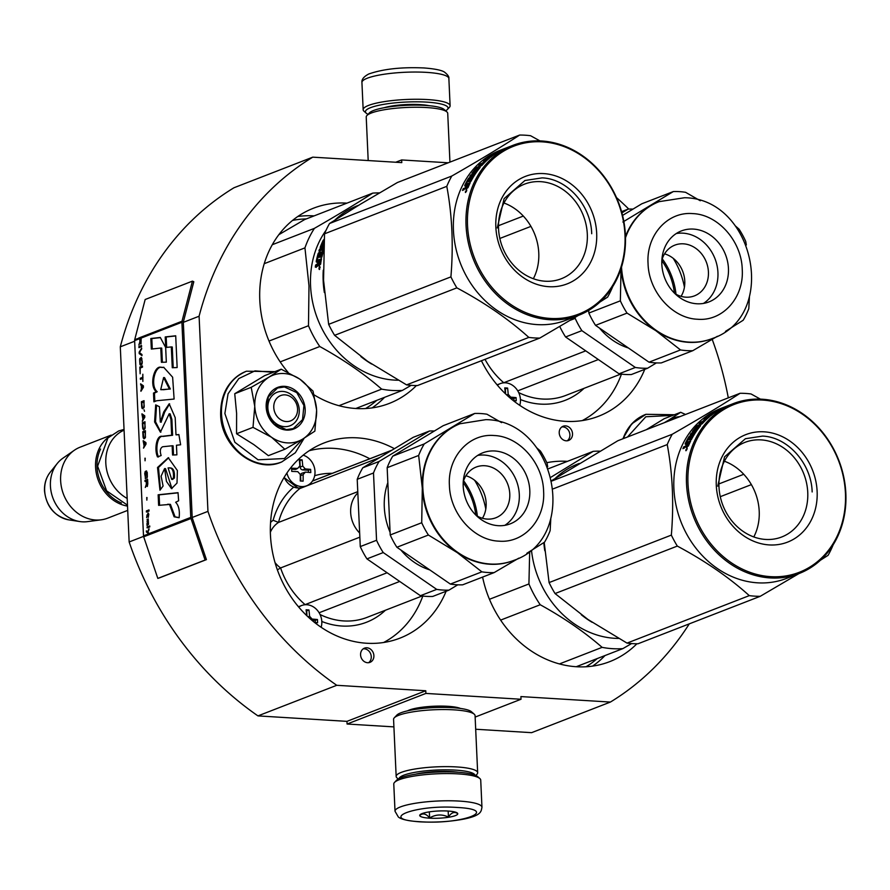 <?xml version="1.0" encoding="UTF-8"?>
<svg xmlns="http://www.w3.org/2000/svg" width="890" height="890" viewBox="0 0 890 890"><rect width="100%" height="100%" fill="white"/><g stroke="black" fill="none" stroke-linecap="round" stroke-linejoin="round"><path stroke-width="1.33" d="M689.283 623.857A311.4 266.355 68.8 0 1 610.395 702.065L531.597 732.67L475.694 729.244M347.089 724.026L425.887 693.421L425.765 690.762L346.966 721.356L347.089 724.026L393.914 726.885M346.966 721.356L257.955 715.894L336.754 685.3L425.765 690.762M157.819 578.4L205.101 560.044L190.961 518.436A3.26 2.792 -111.2 0 1 190.772 517.402L181.905 322.258A3.26 2.792 -111.2 0 1 182.005 321.245L192.429 281.14L145.159 299.507L134.724 339.602A3.26 2.792 68.8 0 0 134.624 340.614L143.49 535.758A3.26 2.792 68.8 0 0 143.679 536.792L157.819 578.4L159.154 577.977L206.424 559.621L192.296 518.002A1.635 1.391 -111.2 0 1 192.196 517.49L183.329 322.347L199.093 316.228A311.4 266.355 68.8 0 1 312.768 157.152L233.97 187.757A311.4 266.355 68.8 0 0 120.295 346.822L129.15 541.966A311.4 266.355 68.8 0 0 257.955 715.894M728.298 397.863A311.4 266.355 68.8 0 0 712.211 339.368M628.785 209.072A311.4 266.355 68.8 0 0 616.481 197.569M610.395 702.065L520.906 696.581L521.028 699.251L475.138 717.073M425.887 693.421L521.028 699.251M407.475 710.854A28.502 5.407 -2.6 0 1 447.826 706.293A28.502 5.407 -2.6 0 1 460.464 708.451M192.196 517.49L207.948 511.372A311.4 266.355 68.8 0 0 336.754 685.3M129.15 541.966L143.568 536.37M199.093 316.228L207.948 511.372M120.295 346.822L134.657 341.248M312.768 157.152L401.779 162.614L401.657 159.944L395.75 162.236M448.204 162.792L401.657 159.944M565.539 425.876A7.609 6.508 68.8 0 0 563.114 426.243A7.609 6.508 68.8 0 0 559.398 434.331A7.609 6.508 68.8 0 0 566.207 440.817A7.609 6.508 68.8 0 0 568.632 440.439A7.609 6.508 68.8 0 0 572.348 432.351A7.609 6.508 68.8 0 0 565.539 425.876M366.891 647.787A7.609 6.508 68.8 0 0 364.477 648.154A7.609 6.508 68.8 0 0 360.75 656.241A7.609 6.508 68.8 0 0 367.57 662.716A7.609 6.508 68.8 0 0 369.984 662.349A7.609 6.508 68.8 0 0 373.711 654.261A7.609 6.508 68.8 0 0 366.891 647.787M644.76 369.339A104.709 89.556 -111.2 0 1 598.558 416.253A104.709 89.556 -111.2 0 1 481.423 360.739M546.805 462.689A104.709 89.556 -111.2 0 1 567.386 461.365M636.884 643.781A104.709 89.556 -111.2 0 1 609.706 661.648A104.709 89.556 -111.2 0 1 482.591 577.076M446.113 591.249A104.709 89.556 -111.2 0 1 399.922 638.152A104.709 89.556 -111.2 0 1 270.449 534.946A104.709 89.556 -111.2 0 1 324.127 442.942A104.709 89.556 -111.2 0 1 394.415 448.694M288.071 372.354A104.709 89.556 -111.2 0 1 259.791 300.208A104.709 89.556 -111.2 0 1 313.469 208.215A104.709 89.556 -111.2 0 1 346.944 203.143M416.442 385.548A104.709 89.556 -111.2 0 1 389.264 403.426A104.709 89.556 -111.2 0 1 314.192 394.926M567.253 440.784A7.609 6.508 68.8 0 0 569.511 432.573A7.609 6.508 68.8 0 0 562.903 426.889A7.609 6.508 68.8 0 0 561.868 426.922M368.605 662.694A7.609 6.508 68.8 0 0 370.874 654.473A7.609 6.508 68.8 0 0 364.266 648.799A7.609 6.508 68.8 0 0 363.231 648.832M481.957 807.286L480.722 780.085A43.51 8.266 177.4 0 0 479.832 778.528L477.607 776.569A41.34 7.843 177.4 0 0 457.115 772.175A41.34 7.843 177.4 0 0 396.573 780.252L394.537 782.399A43.51 8.266 177.4 0 0 393.781 784.034L395.015 811.235L398.342 816.998C399.821 818.21 403.504 820.58 419.769 821.837C435.533 822.616 450.407 821.67 464.38 818.989C482.002 815.307 481.078 811.057 481.957 807.286A43.51 8.266 177.4 0 0 459.507 801.1A43.51 8.266 177.4 0 0 395.015 811.235M479.832 778.528A43.51 8.266 177.4 0 0 458.272 773.899A43.51 8.266 177.4 0 0 394.537 782.399M457.115 807.464C415.296 804.382 376.248 819.545 420.347 821.737C462.166 824.808 501.215 809.655 457.115 807.464M447.926 811.035A19.035 3.616 177.4 0 0 420.047 814.751A19.035 3.616 177.4 0 0 429.536 818.166A19.035 3.616 177.4 0 0 450.006 817.02A19.035 3.616 177.4 0 0 457.36 813.048A19.035 3.616 177.4 0 0 447.926 811.035M420.592 814.306L419.902 815.296C422.995 812.881 426.232 813.76 429.625 817.943C435.744 814.339 442.019 814.039 448.449 817.053C451.33 812.57 454.356 811.391 457.549 813.516L456.837 812.703M429.625 817.943L429.347 811.858M448.449 817.053L448.171 811.046M368.06 114.321A41.34 7.843 -2.6 0 1 366.28 113.23A41.34 7.843 -2.6 0 1 382.244 104.62A41.34 7.843 -2.6 0 1 426.688 102.116A41.34 7.843 -2.6 0 1 447.314 109.548A41.34 7.843 -2.6 0 1 445.645 110.794M366.28 113.23L364.055 111.272A43.51 8.266 -2.6 0 1 363.165 109.715A43.51 8.266 -2.6 0 1 427.645 99.58A43.51 8.266 -2.6 0 1 450.106 105.765A43.51 8.266 -2.6 0 1 449.35 107.39L447.314 109.548M399.043 778.561A38.07 7.231 -2.6 0 1 455.424 770.117A38.07 7.231 -2.6 0 1 474.993 775.112M398.242 778.995L396.996 777.904A40.795 7.743 -2.6 0 1 396.161 776.436A40.795 7.743 -2.6 0 1 456.615 766.935A40.795 7.743 -2.6 0 1 477.663 772.743A40.795 7.743 -2.6 0 1 476.962 774.267L475.827 775.468M415.508 774.178A30.193 5.729 -2.6 0 1 451.619 771.597A30.193 5.729 -2.6 0 1 458.205 772.242M396.161 776.436L393.569 719.354A40.795 7.743 -2.6 0 1 394.27 717.83A40.795 7.743 -2.6 0 1 454.022 709.853A40.795 7.743 -2.6 0 1 474.236 714.192A40.795 7.743 -2.6 0 1 475.071 715.66L477.663 772.743M394.27 717.83L396.818 715.137A38.07 7.231 -2.6 0 1 452.587 707.695A38.07 7.231 -2.6 0 1 471.455 711.744L474.236 714.192M368.193 160.556L366.224 117.057A40.795 7.743 -2.6 0 1 366.925 115.522A40.795 7.743 -2.6 0 1 426.677 107.557A40.795 7.743 -2.6 0 1 446.891 111.895A40.795 7.743 -2.6 0 1 447.726 113.353L449.94 162.125M366.925 115.522L369.472 112.83A38.07 7.231 -2.6 0 1 425.242 105.398A38.07 7.231 -2.6 0 1 444.11 109.448L446.891 111.895M273.775 407.475A13.595 11.637 68.8 0 0 286.28 421.549A13.595 11.637 68.8 0 0 297.56 408.933A13.595 11.637 -111.2 0 0 285.067 394.871A13.595 11.637 -111.2 0 0 273.775 407.475M124.077 430.137A38.07 32.563 -111.2 0 0 105.81 463.078A38.07 32.563 68.8 0 0 127.181 498.433M100.548 449.05A36.991 31.64 -111.2 0 0 97.043 466.905A36.991 31.64 68.8 0 0 121.496 502.995M109.303 436.656A38.07 32.563 -111.2 0 0 95.564 467.05A38.07 32.563 68.8 0 0 127.526 506.099M68.808 519.86C54.412 516.289 46.313 506.61 44.5 490.835C44.233 483.671 46.169 477.452 50.285 472.156A28.525 24.397 -111.2 0 0 44.656 490.568A28.525 24.397 -111.2 0 0 68.808 519.86L79.811 521.551A34.732 29.715 68.8 0 1 50.419 485.896A34.732 29.715 -111.2 0 1 57.26 463.479A34.732 29.715 -111.2 0 1 62.867 458.228L74.282 450.296A38.07 32.563 -111.2 0 0 60.631 480.622A38.07 32.563 68.8 0 0 101.271 519.805A38.07 32.563 68.8 0 0 107.712 518.147L127.715 510.382M74.282 450.296A38.07 32.563 -111.2 0 1 80.145 447.169L111.217 435.099M79.811 521.551A34.732 29.715 68.8 0 0 87.487 521.64L101.271 519.805M679.915 416.642A35.355 30.238 68.8 0 0 668.323 420.325L680.683 412.293L685.534 414.473M627.495 437.001L645.828 416.754L672.718 415.385M680.683 412.293L664.218 418.689L646.274 429.703M665.609 422.205L668.323 420.325L664.296 422.705M284.099 373.533A35.355 30.238 68.8 0 0 268.847 377.226L281.218 369.194L299.429 378.895A35.355 30.238 68.8 0 0 284.099 373.533M282.775 391.422A17.945 15.353 -111.2 0 1 298.84 406.685A17.945 15.353 -111.2 0 1 290.062 425.754A17.945 15.353 -111.2 0 1 284.366 426.633A17.945 15.353 -111.2 0 1 268.302 411.358A17.945 15.353 -111.2 0 1 277.068 392.29A17.945 15.353 -111.2 0 1 282.775 391.422M302.722 439.037L284.422 458.539L258.033 459.796L234.871 442.297L224.87 413.516L228.062 393.803L238.82 378.561L254.963 370.874L273.252 372.287M284.678 386.338A22.306 19.079 -111.2 0 1 305.17 409.4A22.306 19.079 -111.2 0 1 286.669 430.081A22.306 19.079 -111.2 0 1 266.166 407.008A22.306 19.079 -111.2 0 1 284.678 386.338M281.218 369.194L264.742 375.591L234.738 393.714L236.607 413.361L236.551 433.753L253.772 444.566L268.38 455.658L284.845 449.272L271.584 437.29C261.337 429.759 255.73 419.435 254.751 406.307C254.54 393.235 259.246 383.546 268.847 377.226L251.203 387.317L254.751 406.307L253.016 427.356L236.551 433.753M253.016 427.356L271.584 437.29A35.355 30.238 68.8 0 0 302.177 439.371L302.811 438.993A35.355 30.238 -111.2 0 0 316.606 410.524L316.573 409.678A35.355 30.238 -111.2 0 0 300.097 379.351L299.429 378.895M234.738 393.714L251.203 387.317M300.097 379.351L313.035 391.111L316.573 409.678M316.606 410.524L314.86 431.149L302.811 438.993M302.177 439.371L284.845 449.272M284.444 386.972L296.793 392.612L303.924 405.473L302.533 419.635L293.288 428.591L286.38 429.647L274.02 423.996L266.9 411.147L268.279 396.984L277.535 388.029L284.444 386.972M519.771 405.362A16.32 13.962 68.8 0 0 520.45 399.699A16.32 13.962 -111.2 0 0 500.28 383.612L497.098 384.847M497.41 385.214A16.32 13.962 -111.2 0 1 500.28 383.612M505.309 393.636A76.128 36.69 -86.5 0 0 504.741 387.884A75.372 14.307 -2.6 0 1 507.6 388.062A76.128 36.69 93.5 0 1 508.201 394.337L510.704 397.151A76.128 14.451 -2.6 0 1 516.089 397.619L516.233 400.823A76.128 14.451 177.4 0 0 513.196 400.545M513.953 400.611L513.853 398.498L516.089 397.619M505.576 393.903L505.353 388.93L507.6 388.062M513.853 398.498L510.448 398.286M582.271 420.592A103.351 88.399 68.8 0 0 621.454 374.134M503.395 382.867L585.731 350.849M517.758 390.844L598.358 359.549M676 294.245A62.556 53.5 68.8 0 0 662.249 258.823M684.432 287.181A73.425 62.812 68.8 0 0 673.24 258.345M625.459 236.618A73.425 62.812 -111.2 0 1 650.223 205.968A73.425 62.812 -111.2 0 1 658.589 201.852A73.425 62.812 -111.2 0 1 658.856 201.752M622.889 222.011L673.318 191.561A81.046 69.32 -111.2 0 1 679.437 191.639A81.046 69.32 -111.2 0 1 685.578 192.307L700.263 200.751M633.013 209.106A81.046 69.32 68.8 0 0 628.162 209.094L621.565 211.653M628.162 209.094L621.899 212.877M575.151 317.374L575.196 318.364L570.368 320.244M635.349 367.47A81.046 69.32 68.8 0 0 647.62 368.226L631.333 374.545A81.046 69.32 -111.2 0 1 619.062 373.8L635.349 367.47L581.871 330.657L565.584 336.976A81.046 69.32 -111.2 0 1 559.754 326.519M581.871 330.657A81.046 69.32 -111.2 0 1 575.196 318.364M619.062 373.8L565.584 336.976M647.62 368.226L656.419 362.909M661.848 260.67A60.92 52.11 -111.2 0 1 674.453 293.144M628.418 347.99A62.823 53.734 -111.2 0 1 599.493 328.076M588.735 310.421A62.823 53.734 -111.2 0 1 588.724 310.387L588.857 313.058L620.352 300.831L621.042 268.624M746.332 244.961L745.731 241.424A81.046 69.32 68.8 0 0 739.056 229.131L735.385 225.949M673.318 191.561L641.812 203.788L622.555 215.424M749.447 296.771L748.79 308.697A81.046 69.32 68.8 0 1 743.194 320.233L725.461 331.38M717.396 336.275L692.776 350.693A81.046 69.32 68.8 0 1 686.657 350.616A81.046 69.32 -111.2 0 1 680.505 349.937L655.885 330.702L627.027 313.113L595.532 325.351A81.046 69.32 -111.2 0 1 588.857 313.058M627.027 313.113A81.046 69.32 -111.2 0 1 620.352 300.831M712.011 338.645A73.425 62.812 68.8 0 1 711.744 338.756A73.425 62.812 68.8 0 1 688.437 342.316A73.425 62.812 -111.2 0 1 655.885 330.702A73.425 62.812 -111.2 0 1 621.075 268.513M680.505 349.937L649.01 362.174L595.532 325.351M692.776 350.693L661.27 362.92A81.046 69.32 -111.2 0 1 649.01 362.174M696.848 303.768A38.07 32.563 68.8 0 0 708.93 301.921A38.07 32.563 68.8 0 0 727.542 261.46A38.07 32.563 68.8 0 0 693.455 229.086A38.07 32.563 -111.2 0 0 681.362 230.933A38.07 32.563 -111.2 0 0 662.75 271.383A38.07 32.563 -111.2 0 0 696.848 303.768M703.467 303.423A38.07 32.563 68.8 0 0 716.227 262.339A38.07 32.563 68.8 0 0 682.942 233.158A38.07 32.563 -111.2 0 0 676.322 233.514M674.943 293.622A27.201 23.262 -111.2 0 0 685.856 297.182A27.201 23.262 68.8 0 0 694.489 295.858A27.201 23.262 68.8 0 0 707.784 266.967A27.201 23.262 68.8 0 0 683.431 243.827A27.201 23.262 -111.2 0 0 674.798 245.151A27.201 23.262 -111.2 0 0 661.882 259.991M681.073 296.348A27.201 23.262 68.8 0 0 664.563 253.839M576.231 666.721L622.855 648.621L631.577 643.57M559.432 663.929L602.107 647.353A100.626 86.074 68.8 0 0 622.855 648.621M543.823 542.611A91.103 77.931 68.8 0 0 544.802 550.765M581.315 614.779A91.103 77.931 68.8 0 0 592.106 622.288M531.497 550.409A91.103 77.931 68.8 0 0 618.55 638.442M555.449 478.208A91.103 77.931 -111.2 0 1 577.71 464.024L579.168 463.456M548.429 468.73L593.207 451.341A100.626 86.074 -111.2 0 1 599.86 451.152M593.207 451.341L551.121 477.118M529.683 551.533L528.927 583.951A100.626 86.074 68.8 0 0 540.219 604.744C563.86 617.771 584.485 631.978 602.107 647.353M500.625 620.107L540.219 604.744M489.455 599.281L528.927 583.951M760.405 399.132L751.038 393.959A103.351 88.399 68.8 0 0 745.553 393.436A103.351 88.399 -111.2 0 0 740.091 393.28C721.479 405.395 698.861 419.057 672.228 434.264A103.351 88.399 -111.2 0 0 667.233 444.577C672.618 473.191 673.986 503.373 671.349 535.113L549.086 582.583A103.351 88.399 -111.2 0 0 555.048 593.552L677.312 546.082A103.351 88.399 -111.2 0 1 671.349 535.113M749.28 595.633A103.351 88.399 -111.2 0 0 754.765 596.155A103.351 88.399 68.8 0 0 760.227 596.311L637.974 643.781A103.351 88.399 -111.2 0 1 632.501 643.626A103.351 88.399 -111.2 0 1 627.016 643.103L749.28 595.633C729.288 577.566 705.303 561.045 677.312 546.082M555.048 593.552L588.001 619.507L627.016 643.103M765.634 539.44A50.752 43.41 -111.2 0 1 720.188 496.275A50.752 43.41 -111.2 0 1 744.997 442.352A50.752 43.41 -111.2 0 1 761.106 439.894A50.752 43.41 68.8 0 1 806.551 483.048A50.752 43.41 68.8 0 1 781.743 536.97A50.752 43.41 68.8 0 1 765.634 539.44M753.797 536.948A50.752 43.41 68.8 0 0 724.404 461.231M769.272 544.925A57.661 49.317 68.8 0 0 817.131 491.458A57.661 49.317 68.8 0 0 764.132 431.817A57.661 49.317 68.8 0 0 716.283 485.284A57.661 49.317 68.8 0 0 769.272 544.925M770.718 576.664A90.023 76.996 -111.2 0 1 687.981 483.548A90.023 76.996 -111.2 0 1 762.697 400.077A90.023 76.996 68.8 0 1 845.433 493.194A90.023 76.996 68.8 0 1 770.718 576.664M760.227 596.311L798.897 573.605M820.413 560.244L828.089 555.327A103.351 88.399 68.8 0 0 833.085 545.014M720.277 496.687L751.371 484.616M718.931 483.915L743.751 474.281M551.922 480.478L617.827 440.75L740.091 393.28M544.202 542.377L549.086 582.583M553.302 488.81L667.233 444.577M799.153 573.505L786.549 578.4A91.103 77.931 68.8 0 1 757.624 582.828A91.103 77.931 -111.2 0 1 676.044 505.342A91.103 77.931 -111.2 0 1 720.589 408.543L733.204 403.648A91.103 77.931 -111.2 0 1 762.118 399.221A91.103 77.931 68.8 0 1 843.698 476.706A91.103 77.931 68.8 0 1 799.153 573.505A91.103 77.931 68.8 0 1 770.239 577.933A91.103 77.931 -111.2 0 1 688.66 500.447A91.103 77.931 -111.2 0 1 733.204 403.648M552.023 480.945L672.228 434.264M710.576 415.541L711.399 415.341M711.054 414.796L711.054 414.796A91.103 77.931 -111.2 0 1 718.998 409.734L718.92 409.556A91.103 77.931 -111.2 0 0 710.843 414.417L711.066 414.784M711.288 415.152L708.017 416.531L710.632 414.084L711.177 415.018M700.441 425.865L700.441 425.865A91.103 77.931 -111.2 0 0 691.374 439.604L690.395 439.983A91.103 77.931 -111.2 0 1 692.342 436.445L691.53 436.556A91.103 77.931 -111.2 0 0 689.85 439.549L688.882 439.927A91.103 77.931 -111.2 0 1 690.551 436.934L689.116 437.702A91.103 77.931 -111.2 0 0 686.613 442.33L690.685 440.973A91.103 77.931 -111.2 0 0 688.448 445.901L686.268 447.381L686.123 446.491L687.147 447.904M686.268 447.381L686.123 446.491L682.964 448.671A91.103 77.931 -111.2 0 1 683.709 446.869L684.577 447.414L684.265 448.159M686.123 446.502L685.567 446.146L687.091 443.498L687.703 443.91M686.424 446.691L687.169 445.757M687.091 443.498L685.244 444.21L685.178 443.654A91.103 77.931 -111.2 0 1 688.893 436.812L689.706 436L690.506 436.667L689.706 437.48M686.223 443.832A90.023 76.996 -111.2 0 1 686.802 442.664M689.706 436L693.499 434.52L694.489 432.985L694.957 433.386M694.612 433.931L693.633 434.309M694.489 432.985L690.284 434.609L691.296 433.107L692.075 433.819L695.546 432.462M691.296 433.107L695.947 431.873M695.502 431.472A91.103 77.931 -111.2 0 1 698.606 427.3L698.973 427.69M692.731 431.873L695.635 430.304A91.103 77.931 -111.2 0 1 697.627 427.678L698.606 427.3M693.766 431.472A90.023 76.996 -111.2 0 1 694.567 430.426M692.398 431.561A91.103 77.931 -111.2 0 1 697.07 425.787L697.382 426.143M701.709 422.995L701.431 422.65A91.103 77.931 -111.2 0 0 699.818 424.352L700.297 424.897M701.431 422.65L699.173 423.529L700.419 422.283L700.875 422.872M708.162 417.888L707.951 417.599A91.103 77.931 -111.2 0 0 704.613 420.647L704.88 420.981M710.153 416.175L705.325 417.922L703.968 419.045L706.226 418.166A91.103 77.931 -111.2 0 0 703.189 420.914L704.157 420.536A91.103 77.931 -111.2 0 1 707.194 417.799L707.951 417.599M704.279 421.582L703.367 421.137M701.965 423.384L703.167 422.105L702.399 422.272A91.103 77.931 -111.2 0 0 700.797 423.974L702.266 423.74A91.103 77.931 -111.2 0 1 709.92 416.387M697.816 426.688L698.072 426.966A90.023 76.996 -111.2 0 0 697.793 427.278M694.322 430.182L694.945 430.805A90.023 76.996 -111.2 0 1 695.724 429.803M695.88 429.959L694.2 430.07A91.103 77.931 -111.2 0 1 697.36 426.176L702.243 423.774M695.49 429.57A91.103 77.931 -111.2 0 1 697.526 427L697.927 427.423M697.526 427L700.63 425.576M686.635 442.541L687.481 443.131L690.128 442.108M688.037 444.944A91.103 77.931 -111.2 0 1 689.038 442.742L688.059 443.12A91.103 77.931 -111.2 0 0 686.947 445.612L688.671 445.345M689.038 442.742L689.639 443.153M686.947 445.612L688.437 445.912M687.759 445.3L688.504 445.768M699.64 426.844L698.25 427.767M700.397 425.921L698.072 426.966M704.958 419.78L705.926 418.812M693.688 435.433L690.506 436.667M685.934 446.88L684.577 447.414M686.057 450.696L686.991 448.159L685.845 450.696M685.567 446.146L683.709 446.869M697.07 425.787L699.818 424.352M704.613 420.647L700.419 422.283M719.276 409.378L722.635 408.076L719.454 409.789A91.103 77.931 -111.2 0 0 711.655 414.996L711.399 414.607A91.103 77.931 -111.2 0 1 719.354 409.578L719.532 409.934M686.157 449.328L687.169 448.716L686.691 449.851L685.845 450.184L686.157 449.328M717.718 486.163L724.549 456.859L745.386 438.726L762.53 436.1C787.728 436.923 811.513 463.69 812.158 491.947M355.789 408.499L402.402 390.399L411.136 385.337M338.979 405.695L381.665 389.13A100.626 86.074 68.8 0 0 402.402 390.399M323.259 270.226A91.103 77.931 68.8 0 0 323.17 280.951A91.103 77.931 68.8 0 0 324.361 292.543M360.873 356.556A91.103 77.931 68.8 0 0 371.653 364.055M326.096 230.232A91.103 77.931 -111.2 0 0 310.566 285.846A91.103 77.931 68.8 0 0 398.097 380.219M316.239 267.378L316.517 265.387L315.583 265.098A91.103 77.931 68.8 0 0 315.294 267.111L317.396 266.299L318.175 264.808L319.543 266.088M316.517 265.387L318.909 263.685M315.583 265.098L317.975 263.396L318.843 263.663M318.943 254.329A90.023 76.996 68.8 0 1 319.021 254.017L318.119 253.594A91.103 77.931 68.8 0 0 316.217 261.482L316.462 262.138L319.165 261.716M318.32 261.415L317.975 263.396M316.217 261.482L317.14 261.805A90.023 76.996 68.8 0 1 317.452 260.281M318.119 253.594L318.753 252.671L319.655 253.105L323.259 251.703M318.753 252.671L323.304 251.559M319.81 251.47L320.4 249.701L319.51 249.222L318.909 251.013L323.571 249.612M323.115 249.378L322.547 251.203M320.4 249.701L323.626 248.444M319.51 249.222L323.66 247.609M323.793 245.128A91.103 77.931 68.8 0 0 323.415 246.096L322.736 246.997L320.322 247.932L320.189 247.353L320.845 247.732M321.813 245.94A90.023 76.996 68.8 0 0 321.168 247.609M324.138 239.343L323.226 240.256A91.103 77.931 68.8 0 0 320.189 247.353M321.679 245.629L321.679 245.629A91.103 77.931 68.8 0 1 323.738 240.845L324.06 240.5M323.916 242.803A91.103 77.931 68.8 0 0 322.959 245.128L321.724 245.851L323.437 246.041M323.526 250.802A91.103 77.931 68.8 0 0 321.868 257.143L320.901 257.522A91.103 77.931 68.8 0 1 321.902 253.439L322.681 253.784M321.902 253.439L321.012 253.517A91.103 77.931 68.8 0 0 320.133 256.976L319.165 257.355A91.103 77.931 68.8 0 1 320.044 253.895L320.823 254.24M318.331 260.37L317.396 260.025A91.103 77.931 68.8 0 1 318.676 254.696L320.044 253.895M317.496 260.281L321.535 258.712A91.103 77.931 68.8 0 0 320.589 264.252L318.609 265.832M318.42 260.614L321.39 259.468M319.833 263.151L318.809 263.852A91.103 77.931 68.8 0 1 319.288 261.037L320.255 260.67A91.103 77.931 68.8 0 0 319.833 263.151L320.712 263.418M320.255 260.67L321.112 260.959M318.809 263.852L320.778 263.44M319.632 263.529L320.567 263.818M319.021 254.017L319.655 253.105M317.396 262.461L317.14 261.805M319.977 266.822L319.354 269.525L319.822 266.722M335.007 219.986A91.103 77.931 -111.2 0 1 357.257 205.79L358.714 205.234M278.837 234.682L304.669 219.552L372.765 193.119A100.626 86.074 -111.2 0 1 379.407 192.919M264.23 263.685L304.947 247.876A100.626 86.074 -111.2 0 1 314.404 228.363L272.284 244.717M372.765 193.119C356.323 203.699 336.865 215.447 314.404 228.363M304.947 247.876L308.997 285.913L308.485 325.729A100.626 86.074 68.8 0 0 319.777 346.51C343.418 359.549 364.043 373.755 381.665 389.13M280.183 361.885L319.777 346.51M269.014 341.059L308.485 325.729M320.022 267.367L318.965 268.947L319.087 267.734L320.155 267.412A73.97 63.279 68.8 0 0 319.41 266.9M318.965 268.947L319.755 269.125M539.963 140.909L530.596 135.725A103.351 88.399 68.8 0 0 525.111 135.202A103.351 88.399 -111.2 0 0 519.638 135.058C501.026 147.162 478.408 160.823 451.786 176.042A103.351 88.399 -111.2 0 0 446.791 186.344C452.165 214.968 453.544 245.151 450.907 276.879L328.644 324.349A103.351 88.399 -111.2 0 0 334.607 335.33L456.859 287.859A103.351 88.399 -111.2 0 1 450.907 276.879M528.827 337.41A103.351 88.399 -111.2 0 0 534.312 337.933A103.351 88.399 68.8 0 0 539.785 338.078L417.521 385.548A103.351 88.399 -111.2 0 1 412.059 385.403A103.351 88.399 -111.2 0 1 406.574 384.88L528.827 337.41C508.846 319.332 484.861 302.811 456.859 287.859M334.607 335.33L367.559 361.284L406.574 384.88M545.181 281.218A50.752 43.41 -111.2 0 1 499.746 238.053A50.752 43.41 -111.2 0 1 524.555 184.13A50.752 43.41 -111.2 0 1 540.664 181.66A50.752 43.41 68.8 0 1 586.11 224.825A50.752 43.41 68.8 0 1 561.29 278.748A50.752 43.41 68.8 0 1 545.181 281.218M533.355 278.726A50.752 43.41 68.8 0 0 503.951 202.998M548.83 286.691A57.661 49.317 68.8 0 0 596.678 233.236A57.661 49.317 68.8 0 0 543.69 173.595A57.661 49.317 68.8 0 0 495.841 227.05A57.661 49.317 68.8 0 0 548.83 286.691M550.265 318.431A90.023 76.996 -111.2 0 1 467.528 225.326A90.023 76.996 -111.2 0 1 542.255 141.855A90.023 76.996 68.8 0 1 624.98 234.971A90.023 76.996 68.8 0 1 550.265 318.431M539.785 338.078L578.444 315.383M599.971 302.01L607.636 297.093A103.351 88.399 68.8 0 0 612.631 286.791M499.824 238.464L530.93 226.383M498.489 225.693L523.309 216.059M328.644 324.349L323.559 280.261L324.527 233.814A103.351 88.399 -111.2 0 1 329.522 223.512L360.417 204.199L397.385 182.528L519.638 135.058M324.527 233.814L446.791 186.344M578.711 315.282L566.107 320.178A91.103 77.931 68.8 0 1 537.182 324.605A91.103 77.931 -111.2 0 1 455.602 247.12A91.103 77.931 -111.2 0 1 500.147 150.31L512.751 145.415A91.103 77.931 -111.2 0 1 541.676 140.987A91.103 77.931 68.8 0 1 623.256 218.473A91.103 77.931 68.8 0 1 578.711 315.282A91.103 77.931 68.8 0 1 549.786 319.71A91.103 77.931 -111.2 0 1 468.207 242.225A91.103 77.931 -111.2 0 1 512.751 145.415M329.522 223.512L451.786 176.042M490.134 157.308L490.957 157.118M490.613 156.573L490.613 156.573A91.103 77.931 -111.2 0 1 498.556 151.511L498.478 151.333A91.103 77.931 -111.2 0 0 490.39 156.195L490.624 156.562M490.835 156.929L487.575 158.309L490.179 155.861L490.724 156.796M479.999 167.632L479.999 167.632A91.103 77.931 -111.2 0 0 470.921 181.382L469.953 181.749A91.103 77.931 -111.2 0 1 471.9 178.211L471.077 178.334A91.103 77.931 -111.2 0 0 469.408 181.315L468.44 181.694A91.103 77.931 -111.2 0 1 470.109 178.712L468.674 179.469A91.103 77.931 -111.2 0 0 466.171 184.096L470.232 182.739A91.103 77.931 -111.2 0 0 467.995 187.679L465.826 189.158L465.681 188.268L466.694 189.681M465.826 189.158L465.681 188.268L462.511 190.449A91.103 77.931 -111.2 0 1 463.267 188.647L464.135 189.181L463.812 189.937M465.681 188.28L465.114 187.923L466.649 185.265L467.25 185.676M465.982 188.469L466.727 187.534M466.649 185.265L464.791 185.988L464.736 185.42A91.103 77.931 -111.2 0 1 468.452 178.579L469.264 177.766L470.065 178.445L469.253 179.246M465.77 185.609A90.023 76.996 -111.2 0 1 466.36 184.43M469.264 177.766L473.057 176.298L474.047 174.752L474.503 175.163M474.159 175.708L473.191 176.087M474.047 174.752L469.842 176.387L470.855 174.885L471.633 175.586L475.104 174.24M470.855 174.885L475.494 173.65M475.06 173.25A91.103 77.931 -111.2 0 1 478.153 169.078L478.531 169.456M472.279 173.639L475.182 172.07A91.103 77.931 -111.2 0 1 477.185 169.456L478.153 169.078M473.324 173.239A90.023 76.996 -111.2 0 1 474.114 172.204M471.956 173.328A91.103 77.931 -111.2 0 1 476.617 167.554L476.94 167.921A91.103 77.931 -111.2 0 0 473.758 171.837L475.438 171.737M481.268 164.772L480.978 164.428A91.103 77.931 -111.2 0 0 479.376 166.13L479.844 166.664M480.978 164.428L478.72 165.306L479.966 164.06L480.433 164.639M487.709 159.666L487.509 159.377A91.103 77.931 -111.2 0 0 484.171 162.425L484.438 162.748M489.711 157.942L484.872 159.699L483.515 160.823L485.784 159.944A91.103 77.931 -111.2 0 0 482.747 162.681L483.715 162.303A91.103 77.931 -111.2 0 1 486.752 159.566L487.509 159.377M483.837 163.359L482.925 162.915M476.907 167.954L481.79 165.551A91.103 77.931 -111.2 0 1 489.478 158.153M477.374 168.455L477.63 168.733A90.023 76.996 -111.2 0 0 477.351 169.056M473.869 171.959L474.503 172.582A90.023 76.996 -111.2 0 1 475.282 171.581M475.038 171.336A91.103 77.931 -111.2 0 1 477.084 168.766L477.474 169.189M477.084 168.766L480.188 167.353M466.193 184.319L467.039 184.909L469.686 183.874M481.512 165.162L482.725 163.882L481.957 164.049A91.103 77.931 -111.2 0 0 480.344 165.751L481.824 165.518M467.595 186.722A91.103 77.931 -111.2 0 1 468.596 184.519L467.617 184.898A91.103 77.931 -111.2 0 0 466.493 187.389L468.229 187.123M468.596 184.519L469.197 184.92M466.493 187.389L467.995 187.69M467.306 187.067L468.051 187.534M479.198 168.622L477.808 169.534M479.944 167.698L477.63 168.733M484.516 161.557L485.484 160.589M473.246 177.21L470.065 178.445M465.492 188.658L464.135 189.181M465.615 192.463L466.549 189.926L465.403 192.463M465.114 187.923L463.267 188.647M476.617 167.554L479.376 166.13M484.171 162.425L479.966 164.06M498.834 151.155L502.194 149.843L499.012 151.556A91.103 77.931 -111.2 0 0 491.213 156.773L490.946 156.384A91.103 77.931 -111.2 0 1 498.912 151.345L499.09 151.701M465.715 191.105L466.727 190.493L466.249 191.628L465.403 191.951L465.715 191.105M497.265 227.94L504.107 198.637L524.944 180.503L542.088 177.878C567.286 178.701 591.071 205.468 591.705 233.725M286.914 473.024A16.32 13.962 68.8 0 0 306.627 485.784A16.32 13.962 68.8 0 0 314.993 471.455A16.32 13.962 -111.2 0 0 303.178 455.168M295.068 469.43L297.627 468.44L299.886 465.915A76.128 36.69 -86.5 0 0 299.285 459.641A75.372 14.307 -2.6 0 1 302.133 459.819A76.128 36.69 93.5 0 1 302.745 466.093L305.237 468.908A76.128 14.451 -2.6 0 1 310.632 469.375L310.777 472.579A76.128 14.451 177.4 0 0 305.392 472.112L301.966 473.235A2.715 2.325 -111.2 0 0 300.575 475.616L303.134 474.626A76.128 36.69 93.5 0 1 303.101 481.156A75.372 14.307 177.4 0 0 300.253 480.978A76.128 36.69 -86.5 0 0 300.275 474.448L297.772 471.644A76.128 14.451 177.4 0 0 291.753 471.411L291.608 468.218A76.128 14.451 -2.6 0 1 297.627 468.44L295.936 469.297A2.715 2.325 -111.2 0 1 295.068 469.43L291.653 469.219M305.392 472.112L303.134 474.626M308.485 472.368L308.396 470.254L310.632 469.375M300.82 481.012L300.575 475.616M308.396 470.254L302.689 469.898A2.715 2.325 -111.2 0 1 300.186 467.083L299.897 460.686L302.133 459.819M321.134 627.261A16.32 13.962 68.8 0 0 321.813 621.609A16.32 13.962 -111.2 0 0 301.632 605.523L298.462 606.758M298.762 607.114A16.32 13.962 -111.2 0 1 301.632 605.523M306.672 615.546A76.128 36.69 -86.5 0 0 306.093 609.795A75.372 14.307 -2.6 0 1 308.952 609.962A76.128 36.69 93.5 0 1 309.564 616.247L312.056 619.062A76.128 14.451 -2.6 0 1 317.452 619.529L317.597 622.733A76.128 14.451 177.4 0 0 314.548 622.444M315.305 622.51L315.216 620.397L317.452 619.529M306.939 615.813L306.716 610.84L308.952 609.962M315.216 620.397L311.8 620.197M369.795 458.762A103.351 88.399 68.8 0 0 333.783 448.371A103.351 88.399 68.8 0 0 309.164 450.741M383.623 642.502A103.351 88.399 68.8 0 0 422.817 596.033M357.78 491.647L278.526 522.43L273.13 520.261A77.786 66.528 -111.2 0 1 293.745 487.075M270.36 532.209A27.201 23.262 68.8 0 1 278.526 522.43A73.425 62.812 -111.2 0 1 299.808 488.566L298.005 487.998M299.808 488.566L379.863 457.482M312.434 481.09L391.767 450.284M304.747 604.766L387.094 572.76M277.38 569.856L280.595 567.942L359.838 537.171M357.836 492.915A27.201 23.262 68.8 0 0 359.649 532.999M319.121 612.754L399.721 581.448M477.351 516.144A62.556 53.5 68.8 0 0 463.601 480.734M485.795 509.08A73.425 62.812 68.8 0 0 474.604 480.244M518.748 558.186L494.128 572.604A81.046 69.32 68.8 0 1 488.009 572.526A81.046 69.32 -111.2 0 1 481.868 571.847L457.249 552.612L428.39 535.024A81.046 69.32 -111.2 0 1 421.715 522.741L422.305 488.276A73.425 62.812 -111.2 0 1 451.586 427.868A73.425 62.812 -111.2 0 1 459.941 423.762A73.425 62.812 -111.2 0 1 460.208 423.662M513.363 560.555A73.425 62.812 68.8 0 1 513.107 560.655A73.425 62.812 68.8 0 1 489.789 564.227A73.425 62.812 -111.2 0 1 457.249 552.612A73.425 62.812 -111.2 0 1 422.305 488.276L418.656 455.457A81.046 69.32 -111.2 0 1 424.252 443.921L474.67 413.472A81.046 69.32 -111.2 0 1 480.789 413.55A81.046 69.32 -111.2 0 1 486.941 414.217L501.615 422.65M429.514 431.005L413.227 437.324L362.809 467.784L379.096 461.454L429.514 431.005A81.046 69.32 68.8 0 1 434.376 431.016M379.096 461.454A81.046 69.32 -111.2 0 0 373.5 472.991L357.213 479.321A81.046 69.32 -111.2 0 1 362.809 467.784M357.213 479.321L360.272 546.594L376.559 540.274L373.5 472.991M436.712 589.38A81.046 69.32 68.8 0 0 448.972 590.137L432.685 596.456A81.046 69.32 -111.2 0 1 420.425 595.71L436.712 589.38L383.234 552.557L366.947 558.887A81.046 69.32 -111.2 0 1 360.272 546.594M383.234 552.557A81.046 69.32 -111.2 0 1 376.559 540.274M420.425 595.71L366.947 558.887M448.972 590.137L457.772 584.819M463.201 482.58A60.92 52.11 -111.2 0 1 475.816 515.054M429.77 569.9A62.823 53.734 -111.2 0 1 400.856 549.987M390.098 532.331A62.823 53.734 -111.2 0 1 387.84 482.647M547.695 466.861L547.094 463.334A81.046 69.32 68.8 0 0 540.419 451.041L536.737 447.859M474.67 413.472L443.176 425.698L392.746 456.158A81.046 69.32 -111.2 0 0 387.161 467.695L390.209 534.968L421.715 522.741M550.799 518.67L550.142 530.607A81.046 69.32 68.8 0 1 544.558 542.144L526.824 553.291M418.656 455.457L387.161 467.695M428.39 535.024L396.884 547.261A81.046 69.32 -111.2 0 1 390.209 534.968M481.868 571.847L450.362 584.074L396.884 547.261M494.128 572.604L462.633 584.83A81.046 69.32 -111.2 0 1 450.362 584.074M424.252 443.921L392.746 456.158M498.2 525.678A38.07 32.563 68.8 0 0 510.282 523.832A38.07 32.563 68.8 0 0 528.905 483.37A38.07 32.563 68.8 0 0 494.807 450.985A38.07 32.563 -111.2 0 0 482.725 452.843A38.07 32.563 -111.2 0 0 464.113 493.294A38.07 32.563 -111.2 0 0 498.2 525.678M504.83 525.334A38.07 32.563 68.8 0 0 517.591 484.249A38.07 32.563 68.8 0 0 484.305 455.068A38.07 32.563 -111.2 0 0 477.674 455.413M476.295 515.533A27.201 23.262 -111.2 0 0 487.208 519.093A27.201 23.262 68.8 0 0 495.841 517.769A27.201 23.262 68.8 0 0 509.136 488.866A27.201 23.262 68.8 0 0 484.783 465.737A27.201 23.262 -111.2 0 0 476.15 467.061A27.201 23.262 -111.2 0 0 463.245 481.902M482.436 518.258A27.201 23.262 68.8 0 0 465.926 475.75M140.231 342.038L140.075 338.5L140.909 338.178L141.043 342.294L140.62 343.028L140.231 342.038L139.274 344.263M140.531 342.973L140.887 344.018M139.741 338.634L139.886 341.793L138.84 345.053L140.042 342.873L140.998 343.829L141.187 338.067A3.26 2.792 -111.2 0 1 141.299 337.054L138.673 338.078A3.26 2.792 68.8 0 0 138.562 339.09L140.086 338.645M141.287 337.065L139.129 338.278A2.715 2.325 68.8 0 0 139.04 338.901M167.687 504.252L169.467 504.319L174.129 516.801L179.135 517.746C179.891 510.593 178.734 505.442 175.642 502.272L178.634 500.77L178.033 492.682L158.153 494.796L158.631 505.353L170.424 504.363L175.074 516.856L179.157 517.624M159.978 490.212L163.081 486.04L161.112 476.139L164.594 468.585L166.463 481.401L171.525 488.655L177.01 483.081L177.377 470.532L168.266 457.705L157.519 467.506L159.978 490.212M170.936 419.29L171.659 435.199L162.203 436.345C156.462 434.832 154.137 449.728 157.508 456.948L161.157 455.524C159.666 451.007 160.178 448.082 162.692 446.747L172.137 445.779L172.56 455.013L176.888 454.846L176.454 445.245L180.637 444.789L178.868 434.52L175.986 434.843L175.196 417.632L169.178 403.815L163.771 411.914L160.311 422.094L159.444 406.708L155.694 404.883L154.604 421.96L160.411 432.151L169.178 413.794L170.936 419.29L171.881 419.357L172.604 435.255L163.159 436.4C157.385 434.988 155.094 449.639 158.465 457.004M156.696 400.734L174.106 399.043L172.638 377.215L163.671 367.281L161.468 367.436C154.248 364.31 148.875 386.015 156.284 391.678L153.503 393.069L153.903 401.813L156.696 400.734M166.33 362.141L165.662 347.489L160.3 337.466L150.844 338.5L151.333 349.058L160.779 348.046L161.424 362.319L166.33 362.141M175.708 335.786L165.229 336.932L165.707 347.478L171.314 346.922L172.26 367.726L177.155 367.537L175.708 335.786M141.532 345.52L138.907 346.544L138.951 347.656L141.577 346.644L141.532 345.52M141.655 348.135L139.163 352.128L139.229 353.619L141.988 355.588L141.933 354.465L139.53 352.752L141.655 348.135M142.255 361.551L141.165 357.424L139.652 359.338L139.875 364.177L140.665 365.2L141.766 364.589L142.255 361.551M142.511 367.136L142.467 366.024L139.83 367.047L140.142 373.755L140.22 368.026L142.511 367.136M140.887 390.154L140.931 391.277L143.423 387.272L143.357 385.782L140.598 383.824L141.354 385.426L141.376 390.565M142.111 408.454L143.958 407.742L144.035 400.689L141.41 401.713L141.71 407.097L142.812 408.755M144.046 409.789L144.514 411.314L144.046 409.789M144.725 415.786L141.955 413.828L142.889 419.157L142.3 421.282L144.792 417.276L144.725 415.786M142.812 428.858L143.602 429.881L144.914 428.802L144.992 421.749L142.367 422.772L142.667 428.157L143.768 429.814M143.223 437.802L144.002 438.826L145.326 437.747L145.404 430.704L142.767 431.717L143.079 437.101L144.18 438.759M144.936 458.194L145.059 460.798L145.226 458.205M148.997 509.914L146.372 510.938L146.416 512.05L149.042 511.038L148.997 509.914M146.995 523.409L147.028 525.478L148.508 524.332L148.207 518.948L148.419 523.42L147.429 519.248L147.317 523.42M142.878 381.421L142.834 374.223L142.689 377.316L140.342 378.228L140.398 379.34L142.745 378.428L142.878 381.421M143.513 448.126L146.005 444.121L145.938 442.63L143.179 440.672L144.102 446.001L143.513 448.126M147.006 514.865L146.672 517.646L146.995 516L148.163 515.366L148.252 517.413L148.786 514.175L148.052 512.94L147.217 515.733M145.292 478.542L145.526 472.379L146.783 472.457L146.872 478.119L147.328 476.995L147.251 472.657L146.316 470.932L145.204 471.555L144.736 473.636L145.582 478.553M145.037 481.49L146.205 481.034L146.349 484.205L145.304 487.453L146.516 485.272L147.306 486.485L147.807 483.826L147.607 479.354L144.981 480.366L145.037 481.49M146.728 497.521L146.85 500.136L147.017 497.543M147.095 526.969L147.139 527.904L149.765 526.88L149.72 525.946L147.095 526.969L147.607 527.714M149.209 533.544L147.963 532.32L148.997 528.693L147.551 531.909L146.361 530.852L146.416 531.975L149.409 534.567A3.26 2.792 -111.2 0 1 149.22 533.533L190.772 517.402M174.129 516.801L175.074 516.856M158.153 494.796L159.11 494.862L159.577 505.242M178.044 492.838L159.11 494.862M165.54 468.674L171.959 488.643M168.655 457.738L158.476 467.517L160.467 489.545M171.659 435.199L172.604 435.255M156.54 405.295L155.539 421.771L160.868 432.151M169.178 413.794L170.124 413.85L171.881 419.357M163.771 411.914L164.728 411.97L161.057 422.138M169.645 403.882L164.728 411.97M175.986 434.843L178.89 434.687M172.137 445.779L173.094 445.834L173.506 454.968M153.503 393.069L154.46 393.135L154.838 401.457M156.284 391.678L157.23 391.734L154.46 393.135M161.468 367.436L162.425 367.503C155.116 364.577 149.809 385.804 157.23 391.734M163.882 367.303L162.425 367.503M160.779 348.046L161.724 348.101L162.369 362.286M150.844 338.5L151.801 338.556L152.268 348.958M160.378 337.622L151.801 338.556M175.719 335.942L166.185 336.987L166.653 347.389M165.229 336.932L166.185 336.987M171.314 346.922L172.26 346.989L173.205 367.681M138.907 346.544L139.418 347.478M141.543 345.732L139.385 346.566M141.688 348.869L139.63 352.162M139.229 353.619L141.977 355.266M139.663 352.841L139.697 353.653M140.131 364.844L140.831 365.134M139.875 364.177L140.609 364.867M139.841 358.503L142.033 358.859M141.465 357.524L140.798 357.78M139.83 367.047L140.353 367.982M142.467 366.235L140.309 367.069M141.521 389.153L141.365 390.187M140.642 384.936L141.833 385.448M141.087 384.168L141.121 384.97M141.855 407.798L142.589 408.488M141.41 401.713L141.922 402.647M144.046 400.901L141.888 401.746M142.889 419.157L142.723 420.191M142.011 414.94L143.19 415.463M142.445 414.173L142.489 414.974M142.367 422.772L142.878 423.707M145.003 421.96L142.845 422.806M142.767 431.717L143.29 432.662M145.404 430.916L143.245 431.75M146.372 510.938L146.883 511.872M149.008 510.126L146.85 510.971M147.128 523.921L147.484 524.922M147.05 519.593L147.384 520.227M140.342 378.228L140.865 379.162M142.979 377.416L140.82 378.261M144.102 446.001L143.946 447.036M143.234 441.785L144.414 442.297M143.668 441.017L143.702 441.818M148.118 514.431L147.473 514.898M145.003 472.012L145.348 472.612M146.616 471.032L145.949 471.288M146.594 472.156L147.184 472.368M146.372 472.056L147.072 472.178M144.981 480.366L145.493 481.301M147.618 479.554L145.459 480.4M146.661 485.973L147.351 486.418M147.006 485.373L147.128 486.007M146.705 484.438L146.538 480.9L147.384 480.578L147.506 484.694L147.084 485.428L146.705 484.438L145.715 486.174M149.731 526.157L147.573 526.991M146.416 531.975L148.886 533.878L143.49 535.758M146.861 531.297L146.894 531.998M147.551 531.909L149.042 529.683M169.779 467.951L169.056 467.995M169 468.029C173.105 467.295 174.907 470.643 174.384 478.075L172.504 479.432M170.324 389.019L160.712 389.675L163.604 377.56L169.367 388.963L170.324 389.019L164.55 377.616L163.604 377.56M142.111 363.565L140.197 363.676L140.164 359.137M141.588 385.526L143.168 386.616L141.733 388.874L141.588 385.526L143.39 386.471M143.412 387.005L141.733 388.874M144.091 407.175L142.178 407.297L141.799 402.703L144.091 401.957M142.945 415.53L144.536 416.62L143.101 418.89L142.945 415.53L144.747 416.476M144.781 417.021L143.101 418.89M145.048 428.235L143.134 428.357L142.756 423.762L145.048 423.028M145.114 431.95L145.459 437.135L143.958 437.713L143.157 432.707L145.459 431.973M147.362 520.227L147.584 523.932L147.061 521.284L147.885 520.294M148.396 523.732L147.584 523.932M144.169 442.375L145.749 443.465L144.314 445.723L144.169 442.375L145.971 443.32M145.993 443.854L144.314 445.723M149.42 534.59L143.679 536.792M149.231 533.744L149.542 534.545M183.329 322.347A1.635 1.391 -111.2 0 1 183.385 321.846L193.809 281.741L192.429 281.14M168.043 467.962C172.115 467.161 173.917 470.51 173.428 478.008L171.67 479.376L168.11 467.929M169.367 388.963L163.437 389.753M162.481 389.698L160.712 389.675M141.21 358.536L142.244 362.464M141.899 362.453L142.189 363.076M141.454 363.765L140.609 364.088M143.746 401.935L144.224 406.085M143.88 406.062L144.169 406.685M143.435 407.375L142.589 407.698M144.703 423.006L145.181 427.144M144.836 427.122L145.126 427.745M144.391 428.435L143.546 428.769M144.792 437.391L143.958 437.713M206.424 559.621L205.101 560.044M605 655.552A104.709 89.556 -111.2 0 1 592.551 666.12M297.783 216.493A104.709 89.556 -111.2 0 1 314.103 215.892M384.558 397.329A104.709 89.556 -111.2 0 1 372.109 407.898M597.212 658.578A101.983 87.231 -111.2 0 1 586.02 666.766M292.532 220.42A101.983 87.231 -111.2 0 1 306.316 218.918M376.759 400.355A101.983 87.231 -111.2 0 1 365.579 408.543M429.125 105.699A28.013 5.318 177.4 0 0 420.258 104.62A28.013 5.318 177.4 0 0 384.057 107.746M363.165 109.715L361.93 82.503A43.51 8.266 -2.6 0 1 426.41 72.368A43.51 8.266 -2.6 0 1 448.872 78.554L450.106 105.765M623.078 438.714A48.683 41.641 -111.2 0 1 645.461 414.495A48.683 41.641 -111.2 0 1 645.695 414.395M623.545 438.536A48.683 41.641 -111.2 0 1 645.929 414.306L631.655 423.907L622.755 438.848M281.463 462.066A48.683 41.641 -111.2 0 1 281.229 462.155A48.683 41.641 -111.2 0 1 221.032 414.161A48.683 41.641 -111.2 0 1 245.985 371.397A48.683 41.641 -111.2 0 1 246.219 371.297M221.51 413.984A48.683 41.641 -111.2 0 1 246.463 371.208L245.985 371.397C228.975 379.162 220.531 393.525 220.631 414.484C220.92 446.613 254.863 473.714 281.229 462.155L281.696 461.966A48.683 41.641 -111.2 0 1 221.51 413.984M506.677 394.938L508.201 394.337M509.614 397.574L510.704 397.151M520.45 399.554A77.786 66.528 68.8 0 0 584.062 388.329M497.243 384.791A77.786 66.528 -111.2 0 1 496.42 384.024M504.474 382.8A17.411 14.885 -111.2 0 0 503.718 382.689A73.425 62.812 -111.2 0 1 485.005 359.349M518.692 392.601A73.425 62.812 68.8 0 0 565.706 395.46L620.831 374.056M658.589 201.852L659.112 201.652A73.425 62.812 68.8 0 0 625.492 237.775M621.52 267.1A73.425 62.812 68.8 0 0 688.96 342.116A73.425 62.812 68.8 0 0 712.267 338.545C779.128 315.961 754.575 198.314 684.488 197.736L659.112 201.652M697.549 319.243C722.747 321.512 744.162 297.572 742.238 269.314C741.604 241.134 717.885 214.423 692.754 213.611C667.544 211.342 646.129 235.283 648.053 263.54C648.688 291.72 672.406 318.431 697.549 319.243M686.29 445.245L687.158 445.801M688.893 436.812L689.528 437.335M317.43 264.386L318.375 264.675M323.226 240.256L323.838 240.678M322.692 245.473L323.482 245.929M322.959 245.128L323.637 245.529M465.848 187.022L466.716 187.567M468.452 178.579L469.086 179.113M306.627 485.784L303.023 487.186A16.32 13.962 -111.2 0 1 284.199 477.285M300.186 467.083L302.745 466.093M302.689 469.898L305.237 468.908M308.029 616.837L309.564 616.247M310.977 619.485L312.056 619.062M332.259 473.335A77.786 66.528 68.8 0 0 314.671 475.705M321.802 621.465A77.786 66.528 68.8 0 0 385.415 610.24M298.595 606.702A77.786 66.528 -111.2 0 1 297.772 605.934M273.13 520.261A31.55 26.989 68.8 0 0 270.571 522.419M392.034 450.129L313.903 480.466A73.425 62.812 68.8 0 0 312.468 481.045M310.276 483.559A17.411 14.885 -111.2 0 1 308.941 485.017M305.837 604.699A17.411 14.885 -111.2 0 0 305.07 604.599A73.425 62.812 -111.2 0 1 280.595 567.942A27.201 23.262 68.8 0 1 275.043 562.636M320.055 614.512A73.425 62.812 68.8 0 0 367.058 617.371L422.194 595.955M460.475 423.551A73.425 62.812 68.8 0 0 424.575 501.571A73.425 62.812 68.8 0 0 490.323 564.026A73.425 62.812 68.8 0 0 513.63 560.455C580.491 537.872 555.939 420.225 485.851 419.646L459.941 423.762M498.901 541.153C524.099 543.412 545.526 519.482 543.601 491.224C542.967 463.034 519.237 436.334 494.106 435.522C468.908 433.252 447.481 457.182 449.417 485.451C450.051 513.63 473.769 540.33 498.901 541.153M134.724 339.602L141.221 337.466M141.187 338.067L181.905 322.258M134.624 340.614L138.562 339.09M162.203 436.345L163.159 436.4M149.409 534.567L192.296 518.002M141.299 337.054L182.005 321.245L183.385 321.846M173.428 478.008L174.384 478.075M361.93 82.503C361.54 79.41 363.832 76.573 368.805 73.97C383.29 68.953 401.724 66.95 424.118 67.963C440.528 69.231 443.743 71.623 444.488 72.112C447.792 74.704 449.25 76.852 448.872 78.554M50.285 472.156L57.26 463.479M674.375 414.74L645.929 414.306M274.899 371.642L246.463 371.208M304.224 438.125L295.335 452.743L281.696 461.966M124.044 429.425L118.704 430.938L107.913 437.969L97.622 466.16L106.611 490.857L127.481 505.153M321.668 245.851L322.547 246.363M298.039 488.032L284.055 477.541M169.467 504.319L170.424 504.374M165.54 468.652L164.594 468.585M161.257 422.149L160.311 422.094M172.627 479.432L171.67 479.376"/></g></svg>
